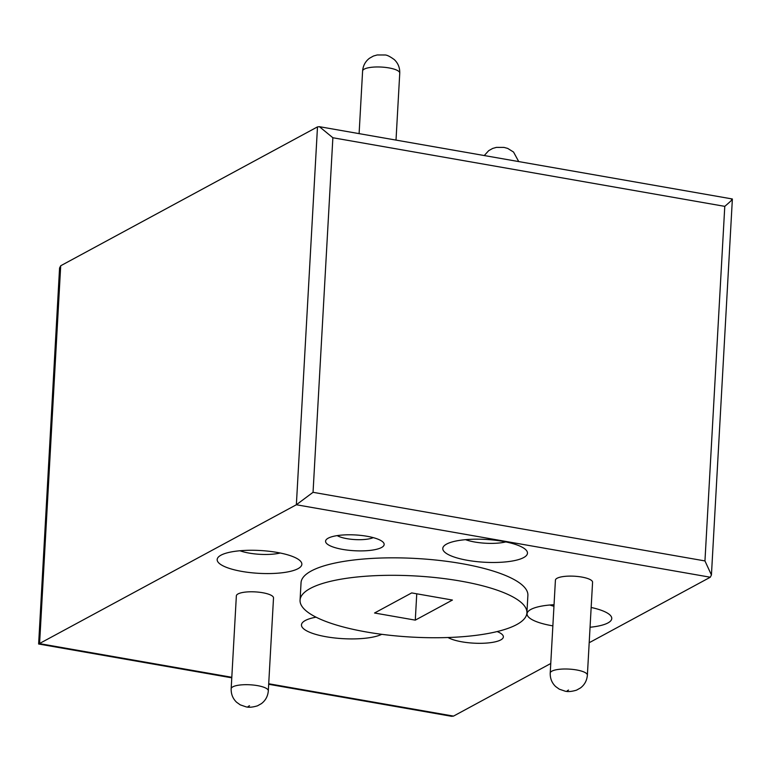 <?xml version="1.0" encoding="UTF-8"?>
<svg xmlns="http://www.w3.org/2000/svg" width="771" height="771" viewBox="0 0 771 771"><rect width="100%" height="100%" fill="white"/><g stroke="black" fill="none" stroke-linecap="round" stroke-linejoin="round"><path stroke-width="1.16" d="M268.318 690.835L273.512 597.93A18.61 5.011 -176.8 0 0 262.641 592.726A18.61 5.011 -176.8 0 0 236.36 595.848L231.165 688.754A18.61 5.011 3.2 0 1 257.447 685.621A18.61 5.011 3.2 0 1 268.318 690.835C267.865 696.194 265.571 700.463 261.417 703.624L257.495 705.822C252.743 707.248 248.956 707.605 246.132 706.872L240.244 704.858L236.591 702.236C232.823 698.632 231.021 694.131 231.165 688.754M587.377 675.155L592.571 582.25A18.61 5.011 -176.8 0 0 581.7 577.045A18.61 5.011 -176.8 0 0 555.419 580.168L550.224 673.073A18.61 5.011 3.2 0 1 576.506 669.941A18.61 5.011 3.2 0 1 587.377 675.155C586.924 680.514 584.63 684.783 580.476 687.944L576.554 690.141C571.803 691.568 568.015 691.924 565.191 691.192L559.303 689.178L555.65 686.556C551.882 682.952 550.08 678.451 550.224 673.073M342.71 549.415A29.337 7.903 3.2 0 1 326.865 539.064A29.337 7.903 3.2 0 1 367.015 536.269A29.337 7.903 3.2 0 1 383.11 542.206A29.337 7.903 3.2 0 1 373.858 549.858A29.337 7.903 3.2 0 1 342.71 549.415M337.197 535.614A20.277 5.464 -176.8 0 0 346.95 538.669A20.277 5.464 -176.8 0 0 373.222 537.628M497.141 631.574A29.337 7.903 3.2 0 1 502.316 634.62A29.337 7.903 3.2 0 1 493.074 642.272A29.337 7.903 3.2 0 1 461.916 641.829A29.337 7.903 3.2 0 1 448.009 637.521M554.05 604.715A42.415 11.43 -176.8 0 0 528.945 610.709A42.415 11.43 -176.8 0 0 551.843 625.686A42.415 11.43 -176.8 0 0 552.865 625.859M549.848 605.013A26.956 7.267 -176.8 0 0 553.963 606.276M502.692 541.329A42.415 11.43 -176.8 0 0 444.645 545.367A42.415 11.43 -176.8 0 0 467.554 560.334A42.415 11.43 -176.8 0 0 512.59 560.97A42.415 11.43 -176.8 0 0 525.957 549.916A42.415 11.43 -176.8 0 0 502.692 541.329M465.549 539.671A26.956 7.267 -176.8 0 0 474.782 542.023A26.956 7.267 -176.8 0 0 505.815 541.917M316.062 617.176A42.415 11.43 -176.8 0 0 303.331 621.802A42.415 11.43 -176.8 0 0 326.239 636.769A42.415 11.43 -176.8 0 0 381.751 634.311M277.088 552.422A42.415 11.43 -176.8 0 0 219.041 556.46A42.415 11.43 -176.8 0 0 241.94 571.427A42.415 11.43 -176.8 0 0 286.985 572.053A42.415 11.43 -176.8 0 0 300.343 560.999A42.415 11.43 -176.8 0 0 277.088 552.422M239.945 550.754A26.956 7.267 -176.8 0 0 249.178 553.106A26.956 7.267 -176.8 0 0 280.21 553.009M526.911 612.868L527.884 595.395A113.597 30.618 -176.8 0 0 461.53 563.591A113.597 30.618 -176.8 0 0 415.453 558.445A113.597 30.618 -176.8 0 0 301.047 582.712L300.064 600.185A113.597 30.618 -176.8 0 0 328.494 622.428A113.597 30.618 -176.8 0 0 366.427 631.979A113.597 30.618 -176.8 0 0 526.911 612.868A113.597 30.618 -176.8 0 0 460.557 581.074A113.597 30.618 -176.8 0 0 414.48 575.918A113.597 30.618 -176.8 0 0 300.064 600.185M317.488 126.887L296.363 504.754L38.627 644.007L59.569 268L60.707 265.764L317.488 126.887L319.406 126.685L332.87 137.749L313.045 492.312L704.954 560.931L711.431 574.993L710.293 577.228L296.363 504.754L313.045 492.312M411.695 592.918L374.542 613.003L415.29 620.135L452.432 600.05L411.695 592.918M268.684 684.282L451.594 716.307L453.512 716.105L550.764 663.503M589.189 642.725L710.293 577.228M590.056 627.247A42.415 11.43 -176.8 0 0 610.247 615.258A42.415 11.43 -176.8 0 0 591.164 607.481M416.754 593.805L415.29 620.135M704.954 560.931L724.779 206.358C731.486 200.672 733.703 198.33 731.419 199.352M711.431 574.993L732.373 198.985L319.406 126.685M362.601 71.028C363.054 65.68 365.348 61.41 369.492 58.249L373.463 56.023L377.212 54.963L384.787 54.992C386.705 54.837 389.885 56.389 394.328 59.627C398.096 63.232 399.908 67.732 399.754 73.11A18.61 5.011 -176.8 0 0 388.892 67.906A18.61 5.011 -176.8 0 0 362.601 71.028L359.103 133.634M567.205 690.797L568.564 690.055L567.205 690.797M248.146 706.477L249.505 705.735L248.146 706.477M60.707 265.764L39.581 643.64L231.811 677.285M724.779 206.358L332.87 137.749M268.713 683.752L453.512 716.105M484.255 155.549L488.698 150.663L492.679 148.437L496.418 147.377L503.993 147.406L507.694 148.408L513.534 152.041L518.729 161.582M399.754 73.11L396.015 140.091M231.772 677.825L38.627 644.007"/></g></svg>
